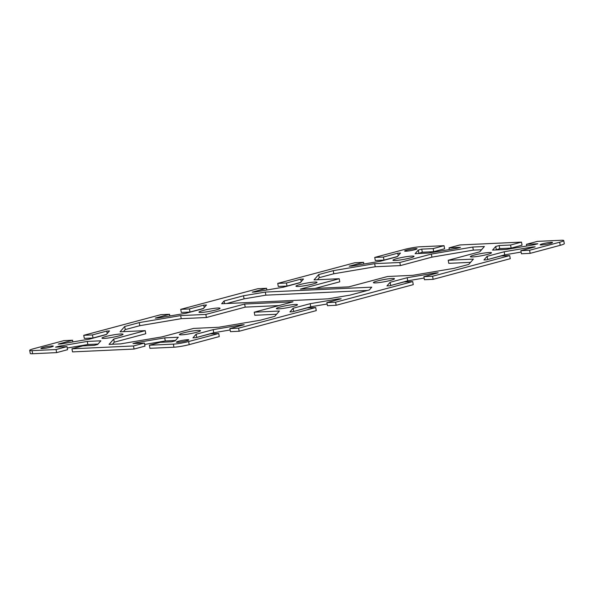 <?xml version="1.0" encoding="UTF-8"?>
<svg xmlns="http://www.w3.org/2000/svg" width="594" height="594" viewBox="0 0 594 594"><rect width="100%" height="100%" fill="white"/><g stroke="black" fill="none" stroke-linecap="round" stroke-linejoin="round"><path stroke-width="0.89" d="M183.353 332.922A10.722 1.121 169.6 0 1 194.424 330.769A10.722 1.121 169.6 0 1 200.482 330.68A10.722 1.121 169.6 0 1 196.517 332.313A10.722 1.121 169.6 0 1 185.454 334.459A10.722 1.121 169.6 0 1 179.388 334.556A10.722 1.121 169.6 0 1 183.353 332.922M202.925 310.528A10.722 1.121 169.6 0 1 213.989 308.383A10.722 1.121 169.6 0 1 220.055 308.293A10.722 1.121 169.6 0 1 216.082 309.92A10.722 1.121 169.6 0 1 205.019 312.073A10.722 1.121 169.6 0 1 198.96 312.162A10.722 1.121 169.6 0 1 202.925 310.528M105.925 336.494A10.722 1.121 169.6 0 1 116.988 334.348A10.722 1.121 169.6 0 1 123.055 334.251A10.722 1.121 169.6 0 1 119.09 335.885A10.722 1.121 169.6 0 1 108.026 338.038A10.722 1.121 169.6 0 1 101.96 338.127A10.722 1.121 169.6 0 1 105.925 336.494M280.353 306.957A10.722 1.121 169.6 0 1 291.416 304.811A10.722 1.121 169.6 0 1 297.483 304.715A10.722 1.121 169.6 0 1 293.518 306.348A10.722 1.121 169.6 0 1 282.447 308.494A10.722 1.121 169.6 0 1 276.388 308.59A10.722 1.121 169.6 0 1 280.353 306.957M178.727 341.194A6.311 0.661 169.6 0 1 185.239 339.931A6.311 0.661 169.6 0 1 188.803 339.872A6.311 0.661 169.6 0 1 186.471 340.837A6.311 0.661 169.6 0 1 179.96 342.099A6.311 0.661 169.6 0 1 176.396 342.151A6.311 0.661 169.6 0 1 178.727 341.194M43.228 347.445A6.311 0.661 169.6 0 1 49.733 346.183A6.311 0.661 169.6 0 1 53.304 346.131A6.311 0.661 169.6 0 1 50.973 347.089A6.311 0.661 169.6 0 1 44.461 348.351A6.311 0.661 169.6 0 1 40.897 348.403A6.311 0.661 169.6 0 1 43.228 347.445M474.346 255.026A10.722 1.121 169.6 0 1 485.409 252.881A10.722 1.121 169.6 0 1 491.476 252.792A10.722 1.121 169.6 0 1 487.511 254.418A10.722 1.121 169.6 0 1 476.44 256.571A10.722 1.121 169.6 0 1 470.381 256.66A10.722 1.121 169.6 0 1 474.346 255.026M299.918 284.563A10.722 1.121 169.6 0 1 310.981 282.417A10.722 1.121 169.6 0 1 317.048 282.328A10.722 1.121 169.6 0 1 313.083 283.962A10.722 1.121 169.6 0 1 302.019 286.108A10.722 1.121 169.6 0 1 295.953 286.197A10.722 1.121 169.6 0 1 299.918 284.563M396.918 258.605A10.722 1.121 169.6 0 1 407.981 256.452A10.722 1.121 169.6 0 1 414.048 256.363A10.722 1.121 169.6 0 1 410.075 257.996A10.722 1.121 169.6 0 1 399.012 260.142A10.722 1.121 169.6 0 1 392.953 260.231A10.722 1.121 169.6 0 1 396.918 258.605M377.346 280.992A10.722 1.121 169.6 0 1 388.417 278.846A10.722 1.121 169.6 0 1 394.475 278.749A10.722 1.121 169.6 0 1 390.51 280.383A10.722 1.121 169.6 0 1 379.447 282.536A10.722 1.121 169.6 0 1 373.381 282.625A10.722 1.121 169.6 0 1 377.346 280.992M542.463 243.83A6.311 0.661 169.6 0 1 548.975 242.56A6.311 0.661 169.6 0 1 552.539 242.508A6.311 0.661 169.6 0 1 550.207 243.466A6.311 0.661 169.6 0 1 543.696 244.735A6.311 0.661 169.6 0 1 540.132 244.787A6.311 0.661 169.6 0 1 542.463 243.83M406.964 250.081A6.311 0.661 169.6 0 1 413.476 248.819A6.311 0.661 169.6 0 1 417.04 248.76A6.311 0.661 169.6 0 1 414.709 249.725A6.311 0.661 169.6 0 1 408.197 250.987A6.311 0.661 169.6 0 1 404.633 251.039A6.311 0.661 169.6 0 1 406.964 250.081M560.216 245.315A11.041 1.151 -10.4 0 0 564.3 243.629L563.736 240.548A11.041 1.151 169.6 0 1 559.652 242.226L529.581 250.274L530.145 253.363L560.216 245.315L559.652 242.226M397.483 256.497L383.999 260.105L375.289 260.506L374.725 257.425L404.796 249.376A11.041 1.151 169.6 0 1 420.055 246.792L444.06 245.686L433.145 248.604L421.725 249.131L418.295 250.052L415.124 253.675L428.727 253.051L457.009 248.262L460.439 247.342L449.019 247.869L459.934 244.951L521.487 242.107L510.573 245.032L499.153 245.56L495.723 246.473L492.552 250.104L506.155 249.48L534.437 244.691L537.867 243.77L526.447 244.297L537.362 241.379L561.36 240.266A11.041 1.151 169.6 0 1 563.736 240.548M530.145 253.363L521.435 253.764L520.871 250.675L529.581 250.274M521.124 252.071L504.722 254.848L487.511 259.608M433.152 279.329L510.261 258.687L509.697 255.598L432.588 276.24L433.152 279.329L424.443 279.729L423.878 276.641L432.588 276.24M424.131 278.037L407.729 280.814L390.51 285.573M336.152 305.286L413.268 284.645L412.704 281.563L335.588 302.205L336.152 305.286L327.442 305.695L326.878 302.606L335.588 302.205M327.138 304.002L310.729 306.779L293.518 311.538M239.159 331.252L316.268 310.61L315.704 307.529L238.595 328.17L239.159 331.252L230.45 331.652L229.885 328.571L238.595 328.17M230.138 329.967L213.736 332.744L196.517 337.503M189.204 344.624L219.275 336.575L218.711 333.494L188.64 341.543A11.041 1.151 169.6 0 1 173.381 344.126L149.376 345.233L149.94 348.314L173.945 347.208A11.041 1.151 -10.4 0 0 189.204 344.624L188.64 341.543M175.475 340.481L165.273 340.949L144.669 344.438M133.502 345.968L144.416 343.042L144.981 346.131L134.066 349.049L133.502 345.968L71.948 348.804L72.513 351.893L134.066 349.049M98.047 344.052L87.845 344.52L67.241 348.01M56.074 349.539L66.988 346.621L67.553 349.703L56.638 352.621L56.074 349.539L32.069 350.646A11.041 1.151 169.6 0 1 29.7 350.371A11.041 1.151 169.6 0 1 33.784 348.685L63.855 340.637L72.565 340.236L72.876 341.929M29.7 350.371L30.264 353.452A11.041 1.151 -10.4 0 0 32.64 353.734L56.638 352.621M106.489 334.392L93.013 338.001L84.303 338.402L83.739 335.313L160.848 314.672L169.557 314.271L169.869 315.963M203.49 308.427L190.006 312.036L181.296 312.437L180.732 309.355L257.848 288.714L266.558 288.305L266.862 289.998M300.482 282.462L287.006 286.07L278.296 286.471L277.732 283.39L354.841 262.748L363.55 262.348L363.862 264.033M444.06 245.686L444.624 248.767L433.717 251.685L422.289 252.212L418.525 253.519M521.487 242.107L522.052 245.196L511.144 248.114L499.717 248.641L495.953 249.948M367.404 290.473L265.874 295.159L244.075 298.849L226.596 303.527M278.98 305.568L245.203 307.128L206.4 317.508L181.237 318.674L139.813 325.69L125.26 329.581L123.448 331.66M145.211 330.65L120.047 331.816L124.695 326.5L139.248 322.601L180.673 315.585L205.836 314.426L244.631 304.039L293.028 301.804L254.232 312.192L279.395 311.026L274.747 316.35L260.194 320.24L218.77 327.257L193.607 328.415L162.08 336.857L120.656 343.874L109.044 344.409L113.692 339.092L145.211 330.65L145.782 333.739L114.256 342.174L112.444 344.253M276.559 314.271L254.796 315.273L254.232 312.192M339.204 278.727L314.04 279.885L318.688 274.569L333.241 270.671L374.666 263.654L399.829 262.496L431.355 254.061L472.779 247.045L484.392 246.51L479.744 251.826L448.218 260.261L473.388 259.103L468.74 264.419L454.187 268.31L412.763 275.326L387.6 276.492L348.797 286.872L300.408 289.107L339.204 278.727L339.768 281.808L315.02 288.432M470.552 262.34L448.789 263.35L448.218 260.261M481.556 249.747L473.344 250.126L431.92 257.143L400.393 265.585L375.23 266.743L333.806 273.76L319.253 277.65L317.441 279.729M374.725 257.425L383.434 257.024L397.742 253.193L400.482 253.066L397.304 256.697L380.264 261.256L351.982 266.045L349.242 266.171L363.55 262.348M277.732 283.39L286.442 282.989L300.75 279.158L303.482 279.032L300.312 282.662L283.271 287.221L254.982 292.01L252.25 292.137L266.558 288.305M180.732 309.355L189.441 308.947L203.749 305.123L206.489 304.997L203.311 308.628L186.271 313.187L157.989 317.976L155.249 318.102L169.557 314.271M83.739 335.313L92.449 334.912L106.757 331.081L109.489 330.955L106.319 334.585L89.278 339.152L60.989 343.941L58.257 344.067L72.565 340.236M66.988 346.621L55.561 347.148L58.992 346.228L87.273 341.439L100.883 340.808L97.706 344.438L94.283 345.359L82.856 345.886L71.948 348.804M144.416 343.042L132.997 343.57L136.42 342.656L164.709 337.867L178.311 337.236L175.133 340.867L171.711 341.788L160.283 342.315L149.376 345.233M218.711 333.494L210.001 333.895L195.693 337.726L192.953 337.852L196.124 334.222L213.172 329.655L241.454 324.866L244.186 324.74L229.885 328.571M315.704 307.529L306.994 307.93L292.686 311.761L289.954 311.887L293.124 308.256L310.165 303.69L338.446 298.901L341.186 298.775L326.878 302.606M412.704 281.563L403.994 281.964L389.686 285.796L386.946 285.922L390.117 282.291L407.165 277.725L435.447 272.936L438.179 272.809L423.878 276.641M509.697 255.598L500.987 255.999L486.679 259.83L483.947 259.957L487.117 256.326L504.158 251.767L532.439 246.978L535.179 246.852L520.871 250.675M371.77 287.162L369.327 289.954L349.925 295.151L328.126 298.841L221.659 303.757L224.109 300.958L243.503 295.767L265.31 292.07L371.77 287.162M224.109 300.958L224.599 303.623M265.31 292.07L265.874 295.159M243.503 295.767L244.075 298.849M472.779 247.045L473.344 250.126M431.355 254.061L431.92 257.143M400.393 265.585L399.829 262.496M374.666 263.654L375.23 266.743M318.688 274.569L319.253 277.65M333.241 270.671L333.806 273.76M449.019 247.869L449.331 249.562M433.145 248.604L433.717 251.685M421.725 249.131L422.289 252.212M418.295 250.052L418.867 253.133M526.447 244.297L526.759 245.99M510.573 245.032L511.144 248.114M499.153 245.56L499.717 248.641M495.723 246.473L496.294 249.562M300.75 279.158L301.203 281.638M286.442 282.989L287.006 286.07M397.742 253.193L398.195 255.672M383.434 257.024L383.999 260.105M390.117 282.291L390.689 285.372M435.447 272.936L435.551 273.515M407.165 277.725L407.729 280.814M504.158 251.767L504.722 254.848M487.117 256.326L487.681 259.415M532.439 246.978L532.551 247.549M244.631 304.039L245.203 307.128M206.4 317.508L205.836 314.426M180.673 315.585L181.237 318.674M113.692 339.092L114.256 342.174M124.695 326.5L125.26 329.581M139.248 322.601L139.813 325.69M58.992 346.228L59.133 346.978M87.273 341.439L87.845 344.52M136.42 342.656L136.561 343.406M164.709 337.867L165.273 340.949M203.749 305.123L204.202 307.603M189.441 308.947L190.006 312.036M106.757 331.081L107.21 333.568M92.449 334.912L93.013 338.001M338.446 298.901L338.558 299.48M310.165 303.69L310.729 306.779M293.124 308.256L293.688 311.338M196.124 334.222L196.696 337.303M241.454 324.866L241.558 325.445M213.172 329.655L213.736 332.744M173.381 344.126L173.945 347.208M32.64 353.734L32.069 350.646"/></g></svg>

